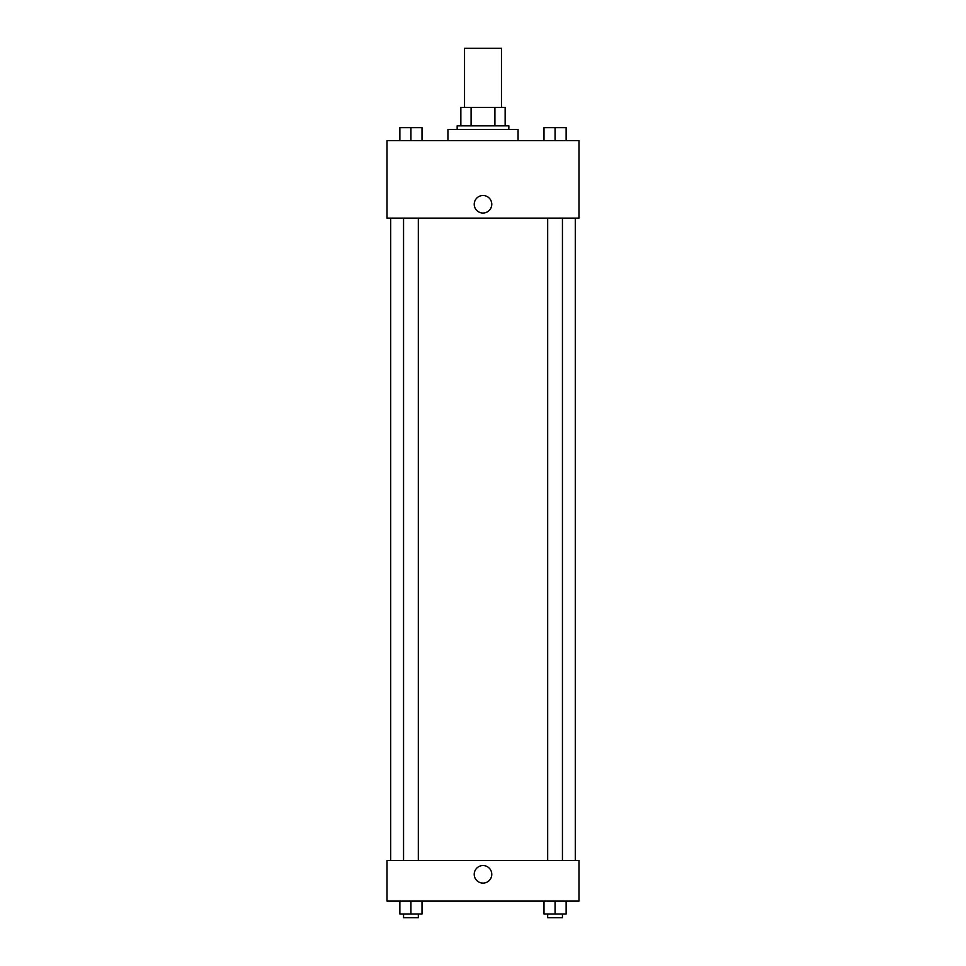 <?xml version="1.0" encoding="UTF-8"?>
<svg xmlns="http://www.w3.org/2000/svg" width="966" height="966" viewBox="0 0 966 966"><rect width="100%" height="100%" fill="white"/><g stroke="black" fill="none" stroke-linecap="round" stroke-linejoin="round"><path stroke-width="1.45" d="M501.463 107.371L501.463 48.3L464.537 48.3L464.537 107.371M471.094 125.822L471.094 107.371L460.854 107.371L460.854 125.822L460.854 107.371M471.094 107.371L505.146 107.371L505.146 125.822M494.906 125.822L494.906 107.371M457.16 129.516L457.16 125.822L508.84 125.822L508.84 129.516M518.066 140.589L518.066 129.516L447.934 129.516L447.934 140.589M387.016 140.589L578.984 140.589L578.984 218.123L387.016 218.123L387.016 140.589M474.234 204.273A8.766 8.766 0 0 1 487.383 196.678A8.766 8.766 0 0 1 487.383 211.868A8.766 8.766 0 0 1 474.234 204.273M387.016 860.477L578.984 860.477L578.984 901.085L387.016 901.085L387.016 860.477M483 883.093A8.766 8.766 0 0 1 475.405 869.931A8.766 8.766 0 0 1 490.595 869.931A8.766 8.766 0 0 1 483 883.093M543.991 901.085L543.991 914.005L566.136 914.005L566.136 901.085L566.136 914.005M555.064 914.005L555.064 901.085M562.441 914.005L562.441 917.7L547.674 917.7L547.674 914.005M399.864 901.085L399.864 914.005L422.009 914.005L422.009 901.085L422.009 914.005M410.936 914.005L410.936 901.085M418.326 914.005L418.326 917.7L403.559 917.7L403.559 914.005M543.991 140.589L543.991 127.669L566.136 127.669L566.136 140.589L566.136 127.669M555.064 140.589L555.064 127.669M562.441 127.669L547.674 127.669M399.864 140.589L399.864 127.669L422.009 127.669L422.009 140.589L422.009 127.669M410.936 140.589L410.936 127.669M418.326 127.669L403.559 127.669M575.289 860.477L575.289 218.123M390.711 860.477L390.711 218.123M547.674 218.123L547.674 860.477M562.441 218.123L562.441 860.477M418.326 860.477L418.326 218.123M403.559 860.477L403.559 218.123"/></g></svg>
